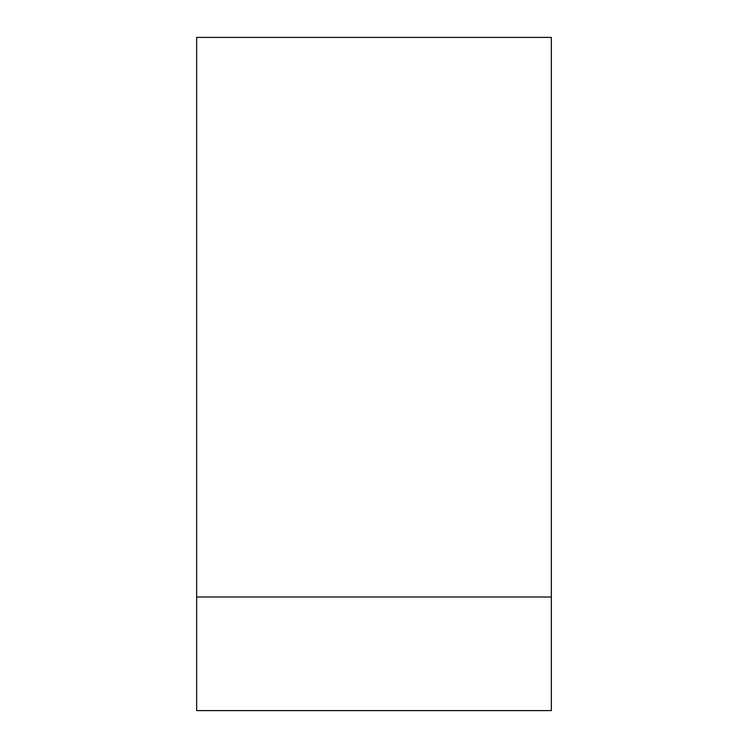 <?xml version="1.0" encoding="UTF-8"?>
<svg xmlns="http://www.w3.org/2000/svg" width="748" height="748" viewBox="0 0 748 748"><rect width="100%" height="100%" fill="white"/><g stroke="black" fill="none" stroke-linecap="round" stroke-linejoin="round"><path stroke-width="1.12" d="M551.341 710.6L196.659 710.6L196.659 37.4L551.341 37.4L551.341 710.6M551.341 596.998L196.659 596.998"/></g></svg>
